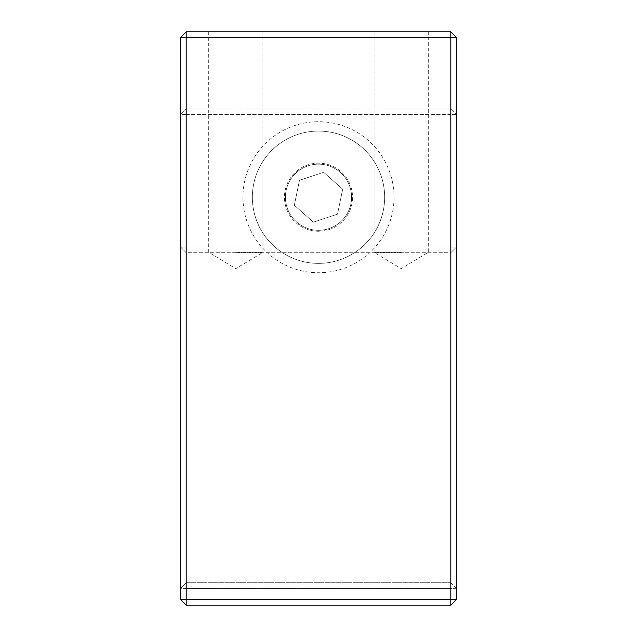 <?xml version="1.0" encoding="UTF-8"?>
<svg xmlns="http://www.w3.org/2000/svg" width="637" height="637" viewBox="0 0 637 637"><rect width="100%" height="100%" fill="white"/><g stroke="black" fill="none" stroke-linecap="round" stroke-linejoin="round"><path stroke-width="0.48" stroke-dasharray="3.19 2.39" d="M328.907 228.619A33.076 33.076 0 0 1 285.424 197.223A33.076 33.076 0 0 1 350.828 190.216A33.076 33.076 0 0 1 328.907 228.619A33.076 33.076 0 0 0 340.484 172.516A33.076 33.076 0 0 0 286.109 190.543A33.076 33.076 0 0 0 328.907 228.619A33.076 33.076 0 0 0 340.484 172.516A33.076 33.076 0 0 0 286.109 190.543A33.076 33.076 0 0 0 328.907 228.619A33.076 33.076 0 0 1 287.104 207.638A33.076 33.076 0 0 1 308.093 165.827A33.076 33.076 0 0 1 349.896 186.816A33.076 33.076 0 0 1 328.907 228.619A33.076 33.076 0 0 1 287.104 207.638A33.076 33.076 0 0 1 308.093 165.827A33.076 33.076 0 0 1 349.896 186.816A33.076 33.076 0 0 1 328.907 228.619M339.322 260.015A66.152 66.152 0 0 0 362.469 147.8A66.152 66.152 0 0 0 253.717 183.862A66.152 66.152 0 0 0 339.322 260.015A66.152 66.152 0 0 0 362.469 147.8A66.152 66.152 0 0 0 253.717 183.862A66.152 66.152 0 0 0 339.322 260.015M313.356 222.162L294.334 205.241L313.356 222.162L337.522 214.151L342.666 189.213L323.644 172.293L299.478 180.303L294.334 205.241L299.478 180.303L323.644 172.293L342.666 189.213L337.522 214.151L313.356 222.162M180.685 247.196L186.203 252.714L186.203 246.933L180.685 247.196L180.685 37.36L186.203 37.36L186.203 246.933L450.797 246.933L450.797 252.714L456.315 247.196L450.797 246.933L450.797 37.36L456.315 37.36L456.315 588.254L450.797 582.736L450.797 588.524L456.315 588.254L456.315 599.64L450.797 599.64L450.797 588.524L186.203 588.524L186.203 582.736L180.685 588.254L186.203 588.524L186.203 599.64L180.685 599.64L180.685 247.196L186.203 246.933L186.203 582.736L450.797 582.736L450.797 252.714L186.203 252.714L180.685 247.196L180.685 588.254L186.203 582.736L186.203 588.524L180.685 588.254L180.685 599.64L186.203 605.15L180.685 599.64L186.203 599.64L186.203 605.15L186.203 599.64L450.797 599.64L450.797 605.15L450.797 599.64L456.315 599.64L450.797 605.15L186.203 605.15L450.797 605.15L456.315 599.64L456.315 588.254L450.797 588.524L450.797 582.736L456.315 588.254L456.315 247.196L450.797 252.714L450.797 246.933L456.315 247.196L456.315 114.541L450.797 114.541L450.797 109.023L450.797 246.933L186.203 246.933L186.203 114.541L180.685 114.541L180.685 247.196M180.685 37.36L186.203 31.85L186.203 37.36L450.797 37.36L450.797 31.85L456.315 37.36M186.203 31.85L450.797 31.85M401.191 31.85L374.086 31.85L401.191 31.85M235.809 31.85L262.914 31.85L235.809 31.85M235.809 252.348L262.914 252.348L235.809 252.348M401.191 252.348L374.086 252.348L401.191 252.348M450.797 582.736L186.203 582.736L186.203 252.714L450.797 252.714L450.797 582.736M186.203 588.524L450.797 588.524L450.797 599.64L456.315 599.64L450.797 605.15L450.797 599.64L186.203 599.64L186.203 605.15L180.685 599.64L186.203 599.64L186.203 588.524M456.315 599.64L456.315 114.541L186.203 114.541L186.203 109.023L450.797 109.023L456.315 114.541L450.797 109.023L186.203 109.023L180.685 114.541L186.203 109.023L186.203 114.541L180.685 114.541L180.685 599.64M186.203 114.541L450.797 114.541L450.797 599.64L186.203 599.64L186.203 114.541M450.797 605.15L186.203 605.15M242.976 197.223A75.524 75.524 0 0 0 356.258 262.627A75.524 75.524 0 0 0 356.258 131.819A75.524 75.524 0 0 0 242.976 197.223M329.218 229.535A34.048 34.048 0 0 0 350.812 186.514A34.048 34.048 0 0 0 307.782 164.911A34.048 34.048 0 0 0 286.188 207.941A34.048 34.048 0 0 0 329.218 229.535M208.705 31.85L208.705 252.348L235.809 268.639L262.914 252.348L262.914 31.85M374.086 31.85L374.086 252.348L401.191 268.639L428.295 252.348L428.295 31.85"/><path stroke-width="0.96" d="M456.315 599.64L450.797 599.64L450.797 605.15L456.315 599.64L456.315 37.36L450.797 31.85L450.797 37.36L186.203 37.36L186.203 31.85L180.685 37.36L180.685 599.64L186.203 599.64L186.203 37.36L180.685 37.36M456.315 37.36L450.797 37.36L450.797 599.64L186.203 599.64L186.203 605.15L180.685 599.64M186.203 605.15L450.797 605.15M450.797 31.85L186.203 31.85"/></g></svg>
